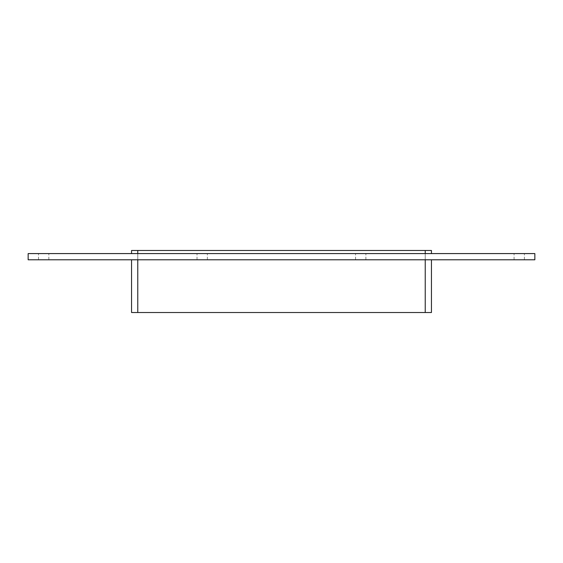 <?xml version="1.0" encoding="UTF-8"?>
<svg xmlns="http://www.w3.org/2000/svg" width="563" height="563" viewBox="0 0 563 563"><rect width="100%" height="100%" fill="white"/><g stroke="black" fill="none" stroke-linecap="round" stroke-linejoin="round"><path stroke-width="0.42" stroke-dasharray="2.81 2.11" d="M43.661 259.782L38.488 259.782L43.661 259.782M43.661 253.582L38.488 253.582L43.661 253.582M202.187 259.782L197.015 259.782L202.187 259.782M202.187 253.582L197.015 253.582L202.187 253.582M360.714 259.782L355.542 259.782L360.714 259.782M360.714 253.582L355.542 253.582L360.714 253.582M519.234 259.782L524.406 259.782L519.234 259.782M519.234 253.582L524.406 253.582L519.234 253.582M425.234 253.582L137.766 253.582L431.441 253.582L425.234 253.582L425.234 250.479L137.766 250.479L425.234 250.479L137.766 250.479L137.766 312.521L425.234 312.521L425.234 250.479L425.234 312.521L137.766 312.521L137.766 250.479L137.766 312.521L137.766 250.479L425.234 250.479L425.234 312.521L131.559 312.521L131.559 259.782L137.766 259.782L131.559 259.782M431.441 253.582L431.441 250.479L425.234 250.479L425.234 312.521L425.234 259.782L137.766 259.782L425.234 259.782M28.15 259.782L534.85 259.782L534.85 253.582L28.15 253.582L28.15 259.782M137.766 253.582L131.559 253.582L137.766 253.582L137.766 250.479L131.559 250.479L131.559 253.582M425.234 250.479L137.766 250.479M137.766 259.782L137.766 312.521L431.441 312.521L431.441 259.782M137.766 312.521L425.234 312.521M48.833 259.782L48.833 253.582L48.833 259.782M38.488 259.782L38.488 253.582L38.488 259.782M207.353 259.782L207.353 253.582L207.353 259.782M197.015 259.782L197.015 253.582L197.015 259.782M365.88 259.782L365.88 253.582L365.88 259.782M355.542 259.782L355.542 253.582L355.542 259.782M524.406 259.782L524.406 253.582L524.406 259.782M514.068 259.782L514.068 253.582L514.068 259.782"/><path stroke-width="0.84" d="M534.85 259.782L28.15 259.782L28.15 253.582L534.85 253.582L534.85 259.782M431.441 253.582L431.441 250.479L425.234 250.479L425.234 253.582M425.234 259.782L425.234 312.521L431.441 312.521L431.441 259.782M137.766 253.582L137.766 250.479L425.234 250.479M425.234 312.521L137.766 312.521L137.766 259.782M137.766 250.479L131.559 250.479L131.559 253.582M131.559 259.782L131.559 312.521L137.766 312.521"/></g></svg>
